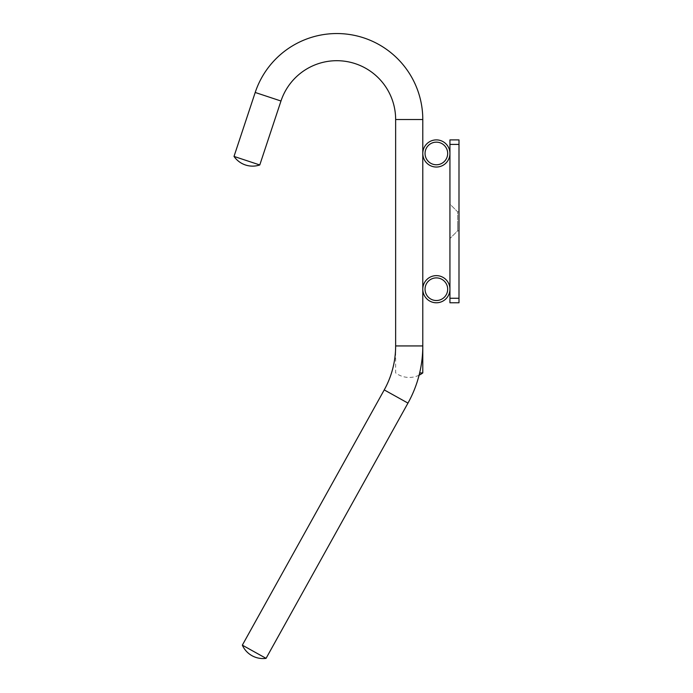 <?xml version="1.0" encoding="UTF-8"?>
<svg xmlns="http://www.w3.org/2000/svg" width="693" height="693" viewBox="0 0 693 693"><rect width="100%" height="100%" fill="white"/><g stroke="black" fill="none" stroke-linecap="round" stroke-linejoin="round"><path stroke-width="0.52" stroke-dasharray="3.46 2.6" d="M407.969 403.101L266.069 658.35L242.333 645.157L266.069 658.35L242.333 645.157L384.234 389.908L407.969 403.101A117.645 117.645 0 0 0 422.791 345.937L395.642 345.937L422.791 345.937L422.791 119.525L395.642 119.525L422.791 119.525A85.975 85.975 0 0 0 255.206 92.472L234.009 156.419L259.78 164.96L234.009 156.419A22.626 22.626 0 0 0 259.78 164.96L280.977 101.013L259.78 164.96L234.009 156.419A22.626 22.626 0 0 0 259.78 164.96M422.791 289.206A13.574 13.574 0 0 0 436.365 302.78A13.574 13.574 0 0 0 449.939 289.206A13.574 13.574 0 0 0 436.365 275.632A13.574 13.574 0 0 0 422.791 289.206M425.052 289.206A11.313 11.313 0 0 0 436.365 300.519A11.313 11.313 0 0 0 447.678 289.206A11.313 11.313 0 0 0 436.365 277.893A11.313 11.313 0 0 0 425.052 289.206M419.1 375.173A22.626 22.626 0 0 1 395.642 372.921L395.642 119.525L395.642 345.937L422.791 345.937L422.791 119.525L395.642 119.525A58.827 58.827 0 0 0 280.977 101.013L255.206 92.472L234.009 156.419M422.791 153.465A13.574 13.574 0 0 0 436.365 167.039A13.574 13.574 0 0 0 449.939 153.465A13.574 13.574 0 0 0 436.365 139.891A13.574 13.574 0 0 0 422.791 153.465M425.052 153.465A11.313 11.313 0 0 0 436.365 164.769A11.313 11.313 0 0 0 447.678 153.465A11.313 11.313 0 0 0 436.365 142.152A11.313 11.313 0 0 0 425.052 153.465M458.991 302.78L449.939 302.78L449.939 139.891L458.991 139.891L458.991 302.78L458.991 139.891L449.939 139.891L449.939 302.78L449.939 139.891L458.991 139.891L458.991 302.78M458.991 221.336L458.991 230.838L458.991 221.336M449.939 204.14L449.939 238.531L449.939 204.14L449.939 238.531L449.939 204.14L457.631 211.833L457.631 230.838L449.939 238.531L457.631 230.838L457.631 211.833L449.939 204.14M457.631 221.336L457.631 230.838L457.631 221.336M395.642 119.525A58.827 58.827 0 0 0 280.977 101.013L255.206 92.472L280.977 101.013M422.791 119.525A85.975 85.975 0 0 0 255.206 92.472M422.791 372.921L419.655 372.921M449.939 144.413L458.991 144.413M458.991 298.259L449.939 298.259M458.991 211.833L457.631 211.833L458.991 211.833M458.991 230.838L457.631 230.838L458.991 230.838"/><path stroke-width="1.04" d="M419.655 372.921L422.791 372.921L422.791 345.937L395.642 345.937A90.497 90.497 0 0 1 384.234 389.908A90.497 90.497 0 0 0 395.642 345.937L395.642 119.525A58.827 58.827 0 0 0 280.977 101.013L259.78 164.96L234.009 156.419A22.626 22.626 0 0 0 259.78 164.96M395.642 119.525L422.791 119.525A85.975 85.975 0 0 0 255.206 92.472L234.009 156.419M266.069 658.35L242.333 645.157A22.626 22.626 0 0 0 252.001 655.708A22.626 22.626 0 0 1 242.333 645.157L384.234 389.908L407.969 403.101L266.069 658.35A22.626 22.626 0 0 1 252.001 655.708A22.626 22.626 0 0 0 266.069 658.35M422.791 119.525L422.791 345.937A117.645 117.645 0 0 1 407.969 403.101M422.791 289.206A13.574 13.574 0 0 0 436.365 302.78A13.574 13.574 0 0 0 449.939 289.206A13.574 13.574 0 0 0 436.365 275.632A13.574 13.574 0 0 0 422.791 289.206M425.052 289.206A11.313 11.313 0 0 0 436.365 300.519A11.313 11.313 0 0 0 447.678 289.206A11.313 11.313 0 0 0 436.365 277.893A11.313 11.313 0 0 0 425.052 289.206M422.791 153.465A13.574 13.574 0 0 0 436.365 167.039A13.574 13.574 0 0 0 449.939 153.465A13.574 13.574 0 0 0 436.365 139.891A13.574 13.574 0 0 0 422.791 153.465M425.052 153.465A11.313 11.313 0 0 0 436.365 164.769A11.313 11.313 0 0 0 447.678 153.465A11.313 11.313 0 0 0 436.365 142.152A11.313 11.313 0 0 0 425.052 153.465M458.991 298.259L458.991 302.78L449.939 302.78L458.991 302.78L449.939 302.78L449.939 144.413L458.991 144.413L458.991 298.259L449.939 298.259M449.939 144.413L449.939 139.891L458.991 139.891L458.991 144.413M422.791 372.921A22.626 22.626 0 0 1 419.1 375.173M280.977 101.013L255.206 92.472"/></g></svg>
